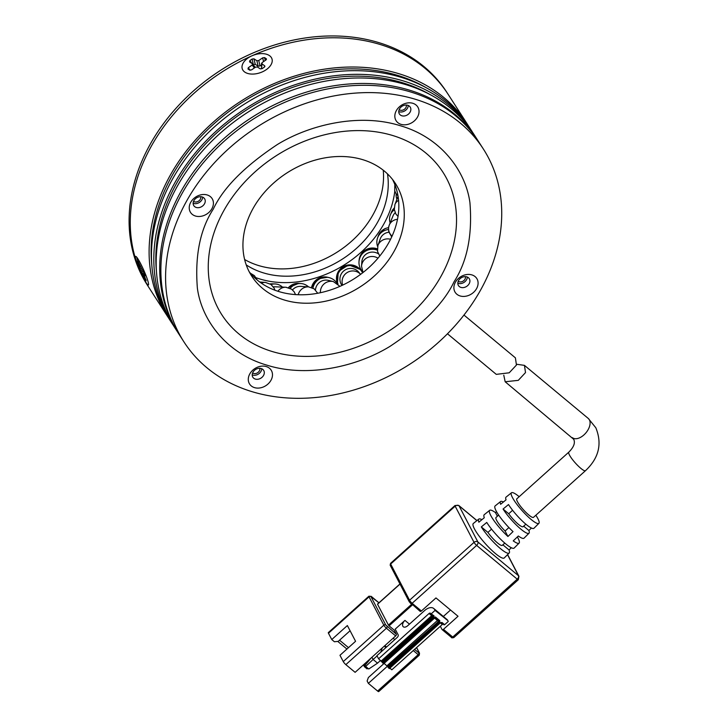 <?xml version="1.0" encoding="UTF-8"?>
<svg xmlns="http://www.w3.org/2000/svg" width="728" height="728" viewBox="0 0 728 728"><rect width="100%" height="100%" fill="white"/><g stroke="black" fill="none" stroke-linecap="round" stroke-linejoin="round"><path stroke-width="1.09" d="M168.668 318.145A178.087 141.068 -32.8 0 1 167.476 316.334L147.456 285.267A178.087 141.068 -32.8 0 1 150.123 144.408A178.087 141.068 -32.8 0 1 299.991 38.821A178.087 141.068 -32.8 0 1 446.856 92.356L448.039 94.185A178.087 141.068 147.2 0 0 379.743 44.372A178.087 141.068 147.2 0 0 181.509 105.424A178.087 141.068 147.2 0 0 148.639 287.096A178.087 141.068 -32.8 0 1 151.297 146.237A178.087 141.068 -32.8 0 1 301.174 40.65A178.087 141.068 -32.8 0 1 448.039 94.185L466.875 123.423A178.087 141.068 -32.8 0 1 468.031 125.262M383.246 170.188A89.043 70.534 -32.8 0 1 373.036 214.678A89.043 70.534 -32.8 0 1 244.617 259.514M387.496 173.892A89.043 70.534 -32.8 0 1 377.741 221.985A89.043 70.534 -32.8 0 1 246.237 264.91M394.813 191.045A96.524 76.458 -32.8 0 1 383.92 223.851A96.524 76.458 -32.8 0 1 256.101 277.732M271.071 284.548A13.532 12.194 -87.7 0 1 275.12 283.956L272.035 283.829A13.532 12.194 92.3 0 0 270.134 283.911A13.532 12.194 -87.7 0 1 272.035 283.829L270.061 283.875M290.208 288.379A13.532 12.831 -86.5 0 1 300.837 283.538L298.58 283.401A13.532 12.831 93.5 0 0 288.425 287.669A13.532 12.831 -86.5 0 1 298.58 283.401L288.288 287.624M312.913 288.079A13.532 13.25 -76.4 0 1 329.056 277.614L327.627 277.268A13.532 13.25 103.6 0 0 311.548 287.478A13.532 13.25 -76.4 0 1 327.627 277.268L317.399 278.933L311.466 287.451M360.087 269.36L348.648 264.856L338.256 271.544L337.464 283.574M377.286 248.785L368.141 248.639L361.024 254.299L359.095 260.342A13.532 13.322 4.2 0 1 377.286 248.858A13.532 13.322 -175.8 0 0 359.095 260.342L359.004 261.607A13.532 13.322 4.2 0 1 377.332 250.168M388.561 227.555L384.875 228.647L379.506 233.36L378.223 236.072A13.532 12.977 19.3 0 1 379.443 233.551A13.532 12.977 19.3 0 1 388.543 227.682A13.532 12.977 -160.7 0 0 378.223 236.072L377.55 237.983A13.532 12.977 19.3 0 1 388.434 229.52M338.311 271.608A13.532 13.413 -40.6 0 1 360.214 269.515A13.532 13.413 139.4 0 0 337.492 283.592A13.532 13.413 -40.6 0 1 338.311 271.608M392.419 210.301A13.532 12.394 22.2 0 1 394.239 208.126A13.532 12.394 -157.8 0 0 391.455 212.157A13.532 12.394 22.2 0 1 392.419 210.301M394.239 207.971L392.519 210.046L390.372 214.806A13.532 12.394 22.2 0 1 394.339 209.791M248.093 57.958A15.67 9.391 161 0 1 267.822 54.718A15.67 9.391 161 0 1 269.233 67.112A15.67 9.391 161 0 1 266.13 69.752A15.67 9.391 161 0 1 249.567 73.874A15.67 9.391 161 0 1 248.093 57.958M252.461 63.773L252.179 65.047L248.266 67.74L247.993 69.014L249.668 70.106L251.551 69.888L255.464 67.194L257.348 66.967L260.251 68.869L262.135 68.65L264.391 67.094L264.664 65.829L261.489 63.445L261.607 68.432L262.044 62.663L265.957 59.96L266.23 58.695L264.555 57.603L262.671 57.821L258.759 60.515L256.875 60.733L253.972 58.832L252.088 59.05L249.831 60.606L249.549 61.88L252.625 63.928L255.219 67.358M264.937 66.303L264.664 65.829L264.628 66.894M266.503 59.177L266.23 58.695L266.193 59.76M256.875 60.733L258.121 66.148L255 64.155A8.545 5.123 -19 0 0 253.499 65.074M258.121 66.148L260.005 65.93L258.759 60.515M261.443 64.938L260.005 65.93M138.174 266.384A15.67 1.829 66 0 1 135.836 256.402A15.67 1.829 66 0 1 145.773 275.029A15.67 1.829 66 0 1 148.512 284.83A15.67 1.829 66 0 1 138.174 266.384M142.024 269.387L137.947 260.988L139.967 267.049L138.748 265.665L138.884 266.494L146.01 280.426L144.126 275.193L143.989 274.365L145.209 275.757L145.072 274.92L142.024 269.387M145.309 275.666L145.072 274.92M144.126 275.193L144.635 273.819M146.11 280.344L145.864 279.598M138.748 265.665L139.403 266.412M140.54 266.111L139.822 266.221L139.967 267.049M137.947 260.988L138.611 261.734M396.933 199.263A13.532 11.621 20.8 0 1 396.214 193.939M395.186 212.722A10.683 9.783 -157.8 0 0 393.011 215.888L389.225 225.152A10.683 9.783 22.2 0 1 389.243 225.098A10.683 9.783 22.2 0 1 397.506 219.31M390.135 222.932A13.532 12.394 22.2 0 1 390.372 214.806M388.879 232.241A10.683 10.247 -160.7 0 0 380.234 238.93L377.887 245.627A10.683 10.247 19.3 0 1 390.581 239.257M377.623 246.501A13.532 12.977 19.3 0 1 377.55 237.983M378.342 253.808A10.683 10.52 -175.8 0 0 361.843 261.816L361.516 266.221A10.683 10.52 4.2 0 1 377.978 258.185M362.508 271.562A13.532 13.322 4.2 0 1 359.004 261.607M360.615 274.356L358.676 272.09A10.683 10.592 139.4 0 0 341.423 284.566A10.683 10.592 139.4 0 0 341.996 285.431M337.983 284.011A13.532 13.413 -40.6 0 1 362.144 272.044A13.532 13.413 -40.6 0 1 362.589 272.854M320.411 292.711A10.683 10.456 -76.4 0 1 333.369 281.581L328.383 280.38A10.683 10.456 103.6 0 0 315.452 289.935M329.056 277.614A13.532 13.25 -76.4 0 1 336.918 283.174M298.18 294.74A10.683 10.128 -86.5 0 1 306.752 286.932A10.683 10.128 -86.5 0 1 308.59 286.868L300.664 286.377A10.683 10.128 93.5 0 0 292.501 289.935M300.837 283.538A13.532 12.831 -86.5 0 1 308.526 286.868M277.914 291.264A10.683 9.628 -87.7 0 1 285.831 287.241L275.011 286.796A10.683 9.628 92.3 0 0 273.355 286.887M275.12 283.956A13.532 12.194 -87.7 0 1 282.482 287.105M447.474 333.779L496.278 374.365L509.209 372.8L516.443 365.056L515.406 357.848L463.964 315.06M511.32 547.738L509.045 549.968A22.777 4.413 -131.9 0 1 509.2 552.998A22.777 4.413 -131.9 0 1 497.206 545.736A22.777 4.413 -131.9 0 1 481.317 526.917L486.759 522.44A22.404 4.341 48.1 0 0 502.384 540.931A22.404 4.341 48.1 0 0 514.15 548.057L519.1 543.115A22.031 4.268 -131.9 0 1 513.231 540.886L518.318 536.008A21.658 4.195 48.1 0 0 524.051 538.165L529.001 533.224A21.285 4.122 -131.9 0 1 517.899 526.517A21.285 4.122 -131.9 0 1 503.066 509.027L508.508 504.559A20.912 4.05 48.1 0 0 523.068 521.721A20.912 4.05 48.1 0 0 533.952 528.273L538.902 523.332A20.539 3.977 -131.9 0 1 526.79 515.533A20.539 3.977 -131.9 0 1 512.43 497.497A20.539 3.977 -131.9 0 1 511.475 492.765A20.539 3.977 -131.9 0 1 519.182 496.687M531.431 528.037L528.901 530.512A21.285 4.122 -131.9 0 1 529.001 533.224M535.835 515.242A20.539 3.977 -131.9 0 1 537.883 518.655A20.539 3.977 -131.9 0 1 538.902 523.332M511.475 492.765L506.024 497.151A20.912 4.05 48.1 0 0 506.042 499.836L500.609 504.304A21.285 4.122 -131.9 0 1 500.573 501.537L495.122 505.933A21.658 4.195 48.1 0 0 496.132 510.92A21.658 4.195 48.1 0 0 513.022 531.604L507.935 536.481A22.031 4.268 -131.9 0 1 490.708 515.397A22.031 4.268 -131.9 0 1 489.671 510.319A22.031 4.268 -131.9 0 1 495.477 512.603L496.56 511.693M489.671 510.319L484.22 514.705A22.404 4.341 48.1 0 0 484.293 517.717L478.86 522.194A22.777 4.413 -131.9 0 1 478.769 519.1L473.318 523.487A23.15 4.486 48.1 0 0 474.41 528.819A23.15 4.486 48.1 0 0 490.59 549.149A23.15 4.486 48.1 0 0 504.249 557.948L509.2 552.998M517.362 536.927A22.031 4.268 -131.9 0 1 517.999 538.092A22.031 4.268 -131.9 0 1 519.1 543.115M568.841 452.124A12.467 2.412 -131.9 0 0 569.442 454.982A12.467 2.412 -131.9 0 0 578.114 465.884A12.467 2.412 -131.9 0 0 585.494 470.679L533.488 517.353A12.467 2.412 -131.9 0 1 526.107 512.558A12.467 2.412 -131.9 0 1 517.435 501.656A12.467 2.412 -131.9 0 1 516.835 498.798L568.841 452.124C573.773 447.174 575.402 442.906 573.728 439.312L505.168 381.763L503.776 375.175M516.734 364.282L524.442 365.365L525.516 372.581L518.281 380.353L505.168 381.763M443.47 629.338L458.03 616.27L435.972 597.925L421.403 610.992L412.139 603.285A1.429 0.846 129.7 0 1 410.82 603.594A1.429 0.846 129.7 0 1 410.692 603.43L409.391 601.91A1.429 1.11 -27.5 0 1 409.555 600.236L390.663 564.036L455.164 506.16L474.046 542.36L409.555 600.236A2.848 0.555 48.1 0 0 412.139 603.285L476.631 545.409L517.235 579.17L452.743 637.045L443.47 629.338A1.429 0.846 129.7 0 1 442.151 629.647A1.429 0.846 129.7 0 1 442.023 629.493L440.34 626.262M411.639 604.276L388.434 625.097L377.55 604.24L400.018 584.084M443.334 616.47L450.514 610.019M419.956 611.138A1.429 0.846 -50.3 0 0 420.083 611.302A1.429 0.846 -50.3 0 0 421.403 610.992M478.769 519.1A22.777 4.413 -131.9 0 1 481.936 519.665M500.573 501.537A21.285 4.122 -131.9 0 1 503.403 502.002M395.677 635.926L355.109 672.335L345.846 664.628L386.413 628.219L395.677 635.926A1.429 0.846 -50.3 0 0 396.314 634.206L394.157 630.075L389.08 625.853L412.412 604.913M388.434 625.097L389.08 625.853M409.454 624.142L404.95 620.393L395.195 629.147L398.171 634.852A2.139 1.265 129.7 0 1 397.224 637.428L376.94 655.637L378.587 658.785L383.611 663.636M394.804 639.612L393.129 638.219M497.379 516.252L495.477 512.603M498.671 515.087L496.023 517.471A12.467 2.412 48.1 0 0 505.077 531.012L507.935 536.481M505.077 531.012L508.918 527.563M503.066 509.027L508.736 513.74A12.467 2.412 48.1 0 0 517.162 523.268A12.467 2.412 48.1 0 0 523.077 526.69L525.862 524.196M523.669 526.162L528.901 530.512M512.594 510.273L508.736 513.74M481.317 526.917L487.924 532.405A12.467 2.412 48.1 0 0 496.36 541.932A12.467 2.412 48.1 0 0 502.275 545.354L504.795 543.097M502.866 544.826L509.045 549.968M491.555 529.147L487.924 532.405M430.849 613.886L433.406 616.034L434.061 615.879L430.485 613.358A1.429 0.846 -50.3 0 0 430.357 613.194A1.429 0.846 -50.3 0 0 429.038 613.504L378.587 658.785M431.413 613.677L435.062 610.41L447.884 620.638A9.974 5.906 -50.3 0 0 446.983 619.501L433.742 608.49A9.974 5.906 129.7 0 1 434.643 609.627L435.062 610.41M404.95 620.393A4.805 2.848 -50.3 0 0 403.257 626.744A4.805 2.848 -50.3 0 0 407.716 625.707L424.488 610.655A9.974 5.906 129.7 0 1 433.742 608.49M441.441 622.695L443.998 624.842L444.653 624.688L442.005 622.486L441.286 622.567M389.853 668.149L391.828 669.796L442.278 624.515A1.429 0.846 129.7 0 1 443.088 624.096M448.293 621.421L444.653 624.688M413.267 650.55L418.191 654.645L377.614 691.054L368.35 683.346L387.423 666.229M364.701 663.727L364.419 666.712L367.067 668.914L367.822 668.231M396.314 634.206L385.749 624.979A1.429 1.11 152.5 0 0 383.829 625.179L343.261 661.588L339.976 655.291L355.573 641.286L347.365 625.543L331.759 639.548L328.474 633.251L369.041 596.842A1.429 1.11 -27.5 0 1 370.971 596.651L378.924 602.811M380.562 660.423L377.532 663.153L373.118 659.477L377.086 655.919M331.759 639.548L334.407 641.75L338.256 641.35L350.077 630.739M348.494 647.638L339.539 640.194M343.261 661.588A2.848 0.555 48.1 0 0 345.846 664.628M377.614 691.054A2.848 0.555 48.1 0 0 378.697 691.6L419.264 655.191A2.848 0.555 -131.9 0 1 418.191 654.645A1.429 0.846 -50.3 0 0 418.818 652.925L414.56 649.385M368.35 683.346L367.121 680.98L368.377 677.54L384.138 663.399M387.041 626.499A1.429 0.846 -50.3 0 1 386.413 628.219A2.848 0.555 -131.9 0 1 383.829 625.179L369.041 596.842A2.848 0.555 -131.9 0 1 368.905 596.196L328.337 632.596A2.848 0.555 48.1 0 0 328.474 633.251M346.928 649.048L337.746 641.404M364.419 666.712L363.445 664.855M386.55 647.01L384.875 645.627M385.594 647.865L384.566 645.9M377.532 663.153L368.759 669.014L365.665 666.439L373.118 659.477L371.944 657.229M388.67 668.058L439.648 622.322L439.803 620.656L439.139 620.811L435.198 617.535L439.184 620.866A0.71 0.555 -27.5 0 1 439.002 621.557L388.024 667.303L389.353 668.404M365.665 666.439L365.056 665.265L371.326 657.784M439.803 620.656L435.389 616.98L383.374 663.654M380.708 652.252L382.282 647.956M388.024 667.303L387.615 666.511L438.793 621.166A0.71 0.555 152.5 0 0 439.029 620.72M384.111 663.381L387.615 666.511M483.356 149.003L478.642 141.696A178.087 141.068 147.2 0 0 331.777 88.161A178.087 141.068 147.2 0 0 181.909 193.739A178.087 141.068 147.2 0 0 179.243 334.607L183.957 341.914A178.087 141.068 -32.8 0 1 186.614 201.046A178.087 141.068 -32.8 0 1 336.491 95.468A178.087 141.068 -32.8 0 1 483.356 149.003A178.087 141.068 -32.8 0 1 480.698 289.871A178.087 141.068 -32.8 0 1 330.821 395.45A178.087 141.068 -32.8 0 1 183.957 341.914M249.795 373.901A12.822 10.156 147.2 0 0 254.527 387.633A12.822 10.156 147.2 0 0 270.971 380.298A12.822 10.156 147.2 0 0 266.248 366.566A12.822 10.156 147.2 0 0 249.795 373.901M252.971 372.208A6.415 5.078 147.2 0 0 252.88 377.286A6.415 5.078 147.2 0 0 258.167 379.215A6.415 5.078 147.2 0 0 263.554 375.411A6.415 5.078 147.2 0 0 263.654 370.343A6.415 5.078 147.2 0 0 258.367 368.414A6.415 5.078 147.2 0 0 252.971 372.208M455.4 282.227A12.822 10.156 147.2 0 0 460.132 295.959A12.822 10.156 147.2 0 0 476.576 288.625A12.822 10.156 147.2 0 0 471.853 274.893A12.822 10.156 147.2 0 0 455.4 282.227M458.576 280.544A6.415 5.078 147.2 0 0 458.485 285.613A6.415 5.078 147.2 0 0 463.772 287.542A6.415 5.078 147.2 0 0 469.169 283.738A6.415 5.078 147.2 0 0 469.26 278.669A6.415 5.078 147.2 0 0 463.973 276.74A6.415 5.078 147.2 0 0 458.576 280.544M396.341 110.62A12.822 10.156 147.2 0 0 401.064 124.352A12.822 10.156 147.2 0 0 417.517 117.017A12.822 10.156 147.2 0 0 412.785 103.285A12.822 10.156 147.2 0 0 396.341 110.62M399.517 108.927A6.415 5.078 147.2 0 0 399.417 114.005A6.415 5.078 147.2 0 0 404.704 115.925A6.415 5.078 147.2 0 0 410.101 112.13A6.415 5.078 147.2 0 0 410.192 107.052A6.415 5.078 147.2 0 0 404.904 105.132A6.415 5.078 147.2 0 0 399.517 108.927M190.736 202.293A12.822 10.156 147.2 0 0 195.459 216.025A12.822 10.156 147.2 0 0 211.903 208.69A12.822 10.156 147.2 0 0 207.18 194.958A12.822 10.156 147.2 0 0 190.736 202.293M193.912 200.6A6.415 5.078 147.2 0 0 193.812 205.678A6.415 5.078 147.2 0 0 199.099 207.598A6.415 5.078 147.2 0 0 204.495 203.804A6.415 5.078 147.2 0 0 204.586 198.726A6.415 5.078 147.2 0 0 199.299 196.806A6.415 5.078 147.2 0 0 193.912 200.6M253.026 208.545A85.476 67.713 147.2 0 0 251.751 276.158A85.476 67.713 147.2 0 0 322.24 301.856A85.476 67.713 147.2 0 0 394.185 251.178A85.476 67.713 147.2 0 0 395.459 183.565A85.476 67.713 147.2 0 0 324.961 157.867A85.476 67.713 147.2 0 0 253.026 208.545M261.725 368.741A6.415 5.078 -32.8 0 1 260.97 371.389A6.415 5.078 -32.8 0 1 252.216 374.865M467.33 277.068A6.415 5.078 -32.8 0 1 466.575 279.716A6.415 5.078 -32.8 0 1 457.821 283.192M408.262 105.451A6.415 5.078 -32.8 0 1 407.507 108.108A6.415 5.078 -32.8 0 1 398.753 111.584M202.657 197.124A6.415 5.078 -32.8 0 1 201.902 199.781A6.415 5.078 -32.8 0 1 193.148 203.258M249.231 271.808A85.476 67.713 147.2 0 0 279.088 291.628A85.476 67.713 147.2 0 0 388.743 242.733A85.476 67.713 147.2 0 0 392.547 179.47M167.476 316.334A178.087 141.068 -32.8 0 1 200.346 134.662A178.087 141.068 -32.8 0 1 398.58 73.61A178.087 141.068 -32.8 0 1 466.875 123.423M146.028 280.881L138.402 266.366L136.919 257.912M425.816 87.506A175.948 139.376 147.2 0 0 397.606 75.366A175.948 139.376 147.2 0 0 226.763 113.213A175.948 139.376 147.2 0 0 151.733 264.1M471.58 130.731L469.223 127.082A178.087 141.068 147.2 0 0 400.937 77.268A178.087 141.068 147.2 0 0 202.703 138.311A178.087 141.068 147.2 0 0 169.824 319.983L172.181 323.642A178.087 141.068 -32.8 0 1 205.059 141.969A178.087 141.068 -32.8 0 1 403.294 80.917A178.087 141.068 -32.8 0 1 471.58 130.731A178.087 141.068 -32.8 0 1 472.745 132.569M430.521 94.813A175.948 139.376 147.2 0 0 402.32 82.674A175.948 139.376 147.2 0 0 231.477 120.52A175.948 139.376 147.2 0 0 156.447 271.408M477.468 139.867L473.937 134.389A178.087 141.068 147.2 0 0 405.651 84.575A178.087 141.068 147.2 0 0 207.416 145.618A178.087 141.068 147.2 0 0 174.538 327.3L178.069 332.778A178.087 141.068 -32.8 0 1 210.947 151.106A178.087 141.068 -32.8 0 1 409.181 90.054A178.087 141.068 -32.8 0 1 477.468 139.867A178.087 141.068 -32.8 0 1 478.05 140.786M252.625 372.945A4.45 3.531 147.2 0 0 253.644 373.446A4.45 3.531 147.2 0 0 258.14 372.354A4.45 3.531 147.2 0 0 259.805 368.313M458.231 281.272A4.45 3.531 147.2 0 0 459.25 281.772A4.45 3.531 147.2 0 0 463.745 280.68A4.45 3.531 147.2 0 0 465.41 276.64M399.162 109.655A4.45 3.531 147.2 0 0 400.182 110.165A4.45 3.531 147.2 0 0 404.677 109.073A4.45 3.531 147.2 0 0 406.342 105.032M193.557 201.328A4.45 3.531 147.2 0 0 194.576 201.838A4.45 3.531 147.2 0 0 199.072 200.746A4.45 3.531 147.2 0 0 200.737 196.706M173.373 325.452A178.087 141.068 -32.8 0 1 172.181 323.642M178.66 333.688A178.087 141.068 -32.8 0 1 178.069 332.778M248.266 67.74L250.177 70.27M252.179 65.047L254.372 67.941M249.831 60.606L252.006 63.482M252.088 59.05L253.335 64.474M253.972 58.832L255.209 64.255M262.671 57.821L263.545 61.625M264.555 57.603L265.21 60.47M145.3 279.625L145.764 279.343M144.481 278.023L145.1 277.65M142.743 273.619L144.208 272.745M143.462 271.098L141.933 272.026M140.704 270.634L142.279 269.688M139.885 269.032L141.359 268.15M261.434 283.228A10.683 8.973 -85.5 0 1 265.493 282.437L259.687 281.982M394.813 184.703A10.683 8.454 17.3 0 1 394.858 184.557L394.703 190.663L395.814 193.311L398.007 195.941M398.061 196.269L394.931 204.532A10.683 9.173 20.8 0 1 398.58 200.309M392.055 236.145A10.683 9.783 22.2 0 1 389.225 225.152L388.534 227.709L388.752 231.777L391.719 236.9M342.661 285.112A10.683 10.592 -40.6 0 1 360.606 274.356M295.55 294.594L294.139 291.773L291.564 289.189L285.831 287.241A10.683 9.628 -87.7 0 1 286.359 287.278M585.494 470.679C598.889 458.094 602.338 443.789 595.832 427.773L588.297 418.464A12.467 7.38 129.7 0 1 589.425 419.883A12.467 7.38 129.7 0 1 583.911 434.935A12.467 7.38 129.7 0 1 572.354 437.637M455.164 506.16A2.848 0.555 -131.9 0 1 455.018 505.505L458.749 505.441A2.848 1.684 129.7 0 1 459.004 505.76A2.848 2.23 152.5 0 0 455.164 506.16M390.281 565.428L390.526 563.381A2.848 0.555 48.1 0 0 390.663 564.036A1.429 1.11 152.5 0 0 390.281 565.428L409.172 601.637L420.083 611.302M507.516 554.681L518.491 575.73L477.896 541.969A2.848 1.684 129.7 0 1 476.631 545.409A2.848 0.555 -131.9 0 1 474.046 542.36A2.848 2.23 -27.5 0 1 477.896 541.969L459.004 505.76L476.876 520.62M451.287 637.2A1.429 0.846 -50.3 0 0 451.415 637.355A1.429 0.846 -50.3 0 0 452.743 637.045A2.848 0.555 -131.9 0 0 453.817 637.591C452.124 637.983 451.324 637.901 451.415 637.355L442.151 629.647M518.318 579.725A2.848 0.555 -131.9 0 1 517.235 579.17A2.848 1.684 -50.3 0 0 518.491 575.73A2.848 2.23 -27.5 0 1 518.937 576.285L518.318 579.725L453.817 637.591M416.543 647.611L419.292 652.87L418.818 652.925M385.749 624.979L370.971 596.651M416.598 647.565L419.51 653.153A1.429 1.11 152.5 0 0 419.292 652.87M370.98 596.305A1.429 0.846 129.7 0 1 371.307 596.432A1.429 0.846 129.7 0 1 371.444 596.596M434.643 609.627L447.884 620.638M429.038 613.504L431.686 615.706L381.235 660.988M432.496 615.287A1.429 0.846 -50.3 0 0 431.686 615.706L432.332 616.47L381.882 661.743M442.278 624.515L440.304 622.877M433.424 616.052A0.71 0.555 -27.5 0 1 433.26 616.789L433.06 616.398A0.71 0.555 152.5 0 0 433.296 615.943M382.937 663.29L433.906 617.553L433.26 616.789L382.291 662.535M433.906 617.553L434.061 615.879M433.06 616.398L432.332 616.47M442.005 622.486L440.085 622.686L389.116 668.431M438.793 621.166L439.648 622.322M434.561 618.108L437.419 620.484L386.968 665.756M438.238 620.056A1.429 0.846 -50.3 0 0 437.419 620.484L438.065 621.239M440.995 276.303A131.531 104.195 -32.8 0 1 272.263 351.533A131.531 104.195 -32.8 0 1 223.787 210.701A131.531 104.195 -32.8 0 1 392.529 135.463A131.531 104.195 -32.8 0 1 440.995 276.303M213.286 209.109C200.1 229.429 194.795 255.801 197.379 288.215C201.538 319.51 225.889 353.326 267.012 365.192C307.607 378.014 357.175 366.521 389.962 346.382C422.695 324.633 444.044 303.112 454.017 281.809C467.212 261.489 472.518 235.117 469.933 202.703C465.774 171.408 441.423 137.592 400.3 125.726C359.705 112.904 310.128 124.397 277.35 144.535C244.617 166.284 223.268 187.806 213.286 209.109M360.842 270.234L360.187 269.478M144.599 273.719L143.889 274.301M140.886 266.985L140.049 267.112M274.947 290.235L274.128 288.142L270.934 284.439L265.493 282.437M257.157 279.98L254.427 275.657L250.368 273.209M398.016 216.471L395.85 213.968L394.303 209.528L394.931 204.532M379.77 256.019L377.541 251.515L377.887 245.627M363.026 272.518L361.516 266.221M339.949 286.359L333.369 281.581M317.726 293.248L314.123 288.825L308.59 286.868M390.526 563.381L455.018 505.505M458.749 505.441L476.94 520.575M507.616 554.581L518.937 576.285M377.514 604.076L399.945 583.947M419.51 653.153L419.264 655.191M368.905 596.196L371.307 596.432L378.951 602.784M430.758 613.831L433.451 616.097M389.389 668.568L440.358 622.822L441.35 622.64L443.998 624.842M588.297 418.464L524.442 365.365M383.647 663.8L435.244 617.49"/></g></svg>
